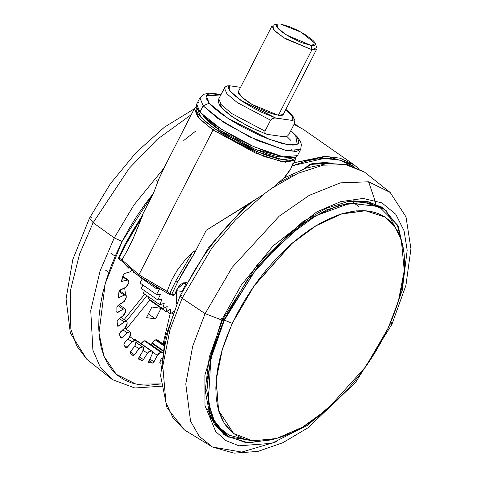 <?xml version="1.0" encoding="UTF-8"?>
<svg xmlns="http://www.w3.org/2000/svg" width="477" height="477" viewBox="0 0 477 477"><rect width="100%" height="100%" fill="white"/><g stroke="black" fill="none" stroke-linecap="round" stroke-linejoin="round"><path stroke-width="0.72" d="M388.016 328.361L398.283 301.518L404.263 270.584L401.27 239.716L394.902 226.718L384.85 216.963L365.477 210.762L341.502 213.988L315.941 225.812L291.751 243.675L254.229 285.705L232.233 323.37L254.229 285.455L291.996 243.276L316.323 225.424L341.991 213.72L365.978 210.727L385.249 217.226L365.978 210.727L341.991 213.72L316.323 225.424L291.996 243.276L254.229 285.455L232.233 323.37L222.258 349.713L216.206 379.954L218.573 410.387L233.67 433.557L252.667 440.843L276.672 438.47L302.591 427.094L327.294 409.278L365.71 366.712L388.016 328.361L382.405 339.642L376.103 350.792L369.168 361.703L361.661 372.275L353.66 382.393L345.241 391.969L336.482 400.907L327.472 409.129L318.296 416.54L309.036 423.087L299.794 428.692L290.648 433.313L281.692 436.896L273.011 439.412L264.687 440.831L256.805 441.147L249.429 440.349L242.644 438.452L236.509 435.471L231.083 431.435L226.42 426.384L222.562 420.362L219.545 413.434L217.405 405.659L216.159 397.114L215.813 387.89L216.379 378.064L217.852 367.743L220.213 357.011L223.439 345.98L227.499 334.759L232.353 323.454L237.963 312.167L244.266 301.017L251.2 290.105L258.707 279.54L266.709 269.422L275.128 259.846L283.887 250.902L292.896 242.686L302.072 235.268L311.326 228.727L320.574 223.117L329.72 218.502L338.676 214.918L347.357 212.402L355.681 210.983L363.563 210.667L370.939 211.46L377.724 213.356L383.86 216.337L389.286 220.374L393.948 225.43L397.806 231.452L400.823 238.381L402.964 246.156L404.21 254.694L404.556 263.918L403.989 273.744L402.516 284.071L400.155 294.798L396.93 305.829L392.869 317.05L388.016 328.361M234.046 433.837L224.536 423.82L218.591 410.769L216.057 380.217L222.091 349.79L232.233 323.37L222.091 349.79L216.057 380.217L218.591 410.769L224.536 423.82L234.046 433.837M183.281 283.159L183.758 283.35L177.486 288.71L174.701 294.673L173.556 295.335L174.85 294.41L177.188 288.764L179.871 285.073L183.132 282.837L186.537 282.766L185.082 282.557L183.776 283.35L177.188 288.764L174.51 294.536L173.187 295.329L172.71 295.138M213.064 129.959L197.883 117.181L194.33 108.696L199.541 118.952L213.064 129.959L214.638 128.712L200.99 117.497L196.84 107.456L196.13 109.549L196.429 111.004L198.438 114.528L204.788 121.104L214.638 128.712L213.064 129.959L255.481 153.075L282.163 161.775L295.114 160.272L285.258 162.252L264.133 156.516L213.064 129.959L138.944 274.8L213.064 129.959M142.605 214.704L137.692 227.964L132.892 239.12L127.675 249.799L122.023 259.864L138.944 274.8L122.023 259.864L119.214 258.069L125.207 245.595L124.688 245.005L132.707 230.868L141.299 217.077M153.421 193.382L142.218 215.282L153.421 193.382L159.074 178.505L153.421 193.382M196.56 106.598L196.703 104.052L199.917 112.137L203.13 105.852L199.923 97.767L203.13 105.852L209.164 103.229L213.314 107.426L222.288 114.528L233.861 122.052L242.531 126.989L260.663 135.808L269.427 139.356L281.251 143.213L287.81 144.656L293.003 145.133L296.64 144.626L298.578 143.148L298.739 140.763L297.123 137.555L290.755 130.817L297.189 136.762L295.662 135.683L297.225 144.376L287.78 144.65L269.427 139.356L228.024 118.415L209.164 103.229L203.13 105.852L217.464 118.183L249.453 136.857L285.759 150.44L296.396 151.477L300.707 149.343L286.552 150.607L256.996 140.375L224.601 122.994L203.13 105.852L199.917 112.137L198.325 110.098L196.56 106.615L194.33 108.696L163.844 168.268L133.942 204.985L114.236 237.934L133.942 204.985L163.85 168.256L159.074 178.505L165.847 164.493M290.767 168.769L288.168 172.954L284.37 177.492L274.37 186.465L262.213 195.254L248.767 203.953L206.231 230.242L194.103 253.931L185.517 267.728L177.796 281.812L171.863 294.16L174.51 294.536L171.863 294.16L170.539 294.947L169.86 294.679L170.539 294.947L171.863 294.16L177.796 281.812L175.816 280.917L169.824 293.391L171.863 294.16L169.824 293.391L167.075 291.471L166.861 292.586L167.075 291.471L169.824 293.391L169.86 294.679L169.824 293.391L175.816 280.917L192.768 252.035L184.599 260.627L177.45 269.97L171.541 280.267L167.075 291.471L138.944 274.8L167.129 291.346L171.541 280.267L177.45 269.97L184.599 260.627L192.768 252.035L175.816 280.917L177.796 281.812L194.103 253.931L194.986 250.795L192.768 252.035L194.986 250.795L194.103 253.931L206.231 230.242L262.213 195.254L274.37 186.465L284.37 177.492L290.755 168.786L295.114 160.272L295.501 157.243M122.034 261.235L121.963 259.983L127.675 249.799L132.892 239.12L142.164 216.713L125.207 245.595L124.688 245.005L118.719 257.431L119.214 258.069L119.256 259.357L119.214 258.069L118.725 257.419L119.053 257.3M218.156 129.219L218.943 127.687L218.156 129.219L255.225 149.355L284.858 157.183L276.69 156.426L266.494 153.618L254.485 149.045L241.702 143.1L229.234 136.297L218.156 129.219L202.832 115.213L205.301 118.457L209.433 122.476L218.156 129.219M151.942 343.392L162.544 350.786L151.942 343.392L151.352 344.859L151.942 343.392M162.645 350.178L152.181 342.874L162.645 350.178M375.602 203.554L374.63 200.149M181.409 295.305L180.103 295.734L165.257 337.495L160.642 375.942L167.004 407.799L184.504 429.944L173.073 418.067L165.913 402.54L162.806 366.103L169.979 329.78L182.083 298.244L169.979 329.78L162.806 366.103L165.913 402.54L173.073 418.067L184.504 429.944L212.456 446.991L199.207 436.276L190.567 421.173L185.797 384.063L192.672 346.356L205.098 313.657L182.083 298.244L180.097 295.752L182.083 298.244L211.937 248.004L235.394 219.969L264.663 193.579L235.394 219.969L211.937 248.004L182.083 298.244L205.098 313.657L232.174 267.341L279.14 216.206L309.191 195.367L340.345 182.894L368.578 181.785L390.144 192.422L368.578 181.785L340.345 182.894L309.191 195.367L279.14 216.206L232.174 267.341L205.098 313.657L221.662 320.031L241.129 285.359L272.969 246.031L316.847 211.83L340.679 201.628L363.098 198.456L381.982 202.928L395.809 214.316L404.073 230.826L407.197 250.258L402.206 290.433L389.453 325.32L391.915 324.33L389.453 325.32L402.206 290.433L407.197 250.258L404.073 230.826L395.809 214.316L381.982 202.928L363.098 198.456L340.679 201.628L316.847 211.83L272.969 246.031L241.129 285.359L221.662 320.031L222.592 319.775L221.662 320.031L204.883 375.131L204.985 405.611L215.741 431.59L225.836 440.593L238.947 445.81L271.812 443.312L307.593 425.228L339.636 397.8L307.593 425.228L271.812 443.312L238.947 445.81L225.836 440.593L215.741 431.59L204.985 405.611L204.883 375.131L221.662 320.031L205.098 313.657L192.672 346.356L185.797 384.063L190.567 421.173L199.207 436.276L212.456 446.991L241.767 452.053L276.97 441.559M272.755 187.717L298.006 173.288L323.144 165.179L345.968 164.726L364.5 172.06L345.968 164.726L323.144 165.179L298.006 173.288L272.755 187.717M122.124 241.487L153.516 193.107L145.246 203.929L136.845 216.129L129.112 228.692L122.124 241.487L114.236 237.934L122.124 241.487L115.953 254.402L110.652 267.311L106.276 280.088L102.865 292.61L100.45 304.749L99.061 316.406L98.703 327.449L99.389 337.782L101.106 347.31L103.831 355.925L107.552 363.563L112.226 370.14L117.807 375.59L124.247 379.871L131.473 382.93L139.427 384.748L148.025 385.303L161.107 383.919L135.957 384.128L116.346 374.35L103.998 356.337L98.948 333.196L105.208 283.678L122.124 241.487M286.82 136.374L290.767 140.363M191.265 114.683L157.231 139.326L129.136 168.351L93.122 222.681L114.236 237.934L93.122 222.681L129.136 168.351L157.231 139.326L191.265 114.683M89.479 218.144L93.122 222.681L89.479 218.144L91.721 217.607M381.463 206.911L386.37 210.816L382.125 207.37L366.926 201.258L347.882 201.532L326.006 208.461L302.692 221.793L257.443 264.389L222.586 319.787L209.314 356.981L205.146 390.621L210.285 417.226L223.725 434.308L228.423 437.105M223.403 434.082L227.368 436.443M297.463 155.687L296.646 156.623L293.588 157.708L288.746 157.726L282.306 156.671L270.197 153.183L251.164 145.479L236.318 138.056L218.18 127.186L207.334 119.202L199.917 112.137L221.382 129.279L253.776 146.66L283.332 156.891L297.493 155.627L300.707 149.343L301.392 144.531L300.432 141.568L297.153 136.714L290.869 130.591M371.5 203.876L367.749 202.719M353.23 200.817L369.204 202.033L382.381 207.936L369.115 202.01L353.23 200.817M386.448 211.21L399.97 236.121M207.608 409.445L214.209 423.94L224.345 434.356L226.342 435.751L212.074 417.727L206.738 390.585L210.852 356.927L224.011 319.978L222.872 319.179L224.011 319.978L258.51 265.212L303.36 223.117L326.608 209.904L348.657 203.011L368.286 202.814L384.384 209.331L364.327 202.284L339.248 205.211L312.34 217.345L286.784 235.996L247.104 280.202L224.011 319.978L224.393 320.133L256.853 267.907L283.451 239.502L316.054 215.676L350.184 203.178L379.06 206.583L397.305 224.774L403.906 251.838L397.305 224.774L379.06 206.583L350.184 203.178L316.054 215.676L283.451 239.502L256.853 267.907L224.393 320.133L232.233 323.37L224.011 319.978L213.368 347.727L207.078 379.698L209.874 411.74L216.224 425.365L226.342 435.751L246.329 442.793L271.318 439.913M272.975 439.418L248.445 442.841L228.459 436.819L214.948 422.622L208.258 402.97L210.816 358.871L224.393 320.133L210.816 358.871L208.258 402.97L214.948 422.622L228.459 436.819L248.445 442.841L272.975 439.418M277.119 24.023L273.082 25.215L273.321 29.514L283.469 37.558L311.97 49.757L278.407 115.345L283.201 114.522L316.764 48.934L311.97 49.757L316.758 47.563L315.357 43.568L311.165 45.488L311.97 49.757L311.165 45.488L301.732 42.697L290.284 37.224L283.451 32.973L278.496 28.996L276.97 27.302L276.117 24.822L276.827 24.13L280.363 23.987L301.22 32.239L315.357 43.568M280.363 23.987L289.801 26.778L297.445 30.23L304.839 34.368L313.031 40.479L314.558 42.173L315.363 43.586L315.41 44.653L314.707 45.345L311.165 45.488L286.23 34.815L277.352 27.773L277.143 24.011L280.363 23.987M311.97 49.757L285.747 38.953L274.967 31.232L271.968 26.008L238.405 91.596L241.404 96.819L252.184 104.541L278.407 115.345L311.97 49.757M266.279 134.168L248.97 126.602L237.779 120.329L230.653 115.607L223.319 109.615L219.963 105.751L218.365 102.156L218.782 98.888L221.352 104.779L231.828 113.58L264.985 131.139L264.979 133.22L267.263 134.401L265.325 133.62L264.717 131.986L270.578 120.21L271.848 118.815L274.502 117.95L292.157 120.365L293.003 119.53L293.182 118.362L291.542 115.1L285.771 109.501L292.431 116.394L292.157 120.365L294.1 121.146L294.673 122.076L294.494 123.507L288.841 134.556L294.434 123.626L294.673 122.076L294.1 121.146L292.157 120.365L275.658 118.004L240.575 100.164L230.063 91.018L229.449 85.753L227.028 85.908L224.947 87.154L218.782 98.888L221.352 104.779L231.828 113.58L264.985 131.139L270.578 120.21L237.421 102.644L226.945 93.85L224.375 87.959L226.945 93.85L237.421 102.644L270.578 120.21L271.848 118.815L273.238 118.159L275.658 118.004L262.255 112.518L253.013 107.814L244.415 102.728L234.231 95.275L230.063 91.018L228.918 89.247L228.429 87.756L228.608 86.587L229.449 85.753L240.581 87.345L229.449 85.753L226.348 86.164L224.375 87.959L218.71 99.031M238.351 91.727L238.405 92.949L239.323 94.559L243.568 98.685L250.437 103.479L258.886 108.213L267.621 112.155L275.324 114.718L280.81 115.5L282.45 115.178L283.207 114.51M218.508 99.735L218.77 100.969M267.263 134.401L284.918 136.821L287.571 135.957L288.841 134.556L287.571 135.957L284.918 136.821L267.263 134.401M209.164 103.229L206.082 98.149L206.249 95.764L206.994 94.905L208.187 94.285L211.818 93.778L220.768 95.001L206.285 95.692L209.164 103.229M220.034 104.153L221.674 107.42L223.457 109.442L232.186 116.561L244.623 124.211L258.486 130.996M216.779 425.538L229.079 435.209L245.399 439.377M256.864 441.147L228.817 437.039M381.797 207.143L385.13 209.82M197.556 103.062L198.849 102.382M221.388 318.266L222.181 318.922M387.825 328.766L389.453 325.32L387.825 328.766M161.369 386.281L134.806 387.998L112.411 379.62L100.253 367.022L92.866 350.213L90.737 310.473L99.967 271.258L114.236 237.934L99.967 271.258L90.737 310.473L92.866 350.213L100.253 367.022L112.411 379.62L86.766 359.259L76.66 345.891L70.864 329.13L70.31 291.077L79.534 254.14L93.122 222.681L79.534 254.14L70.31 291.077L70.864 329.13L76.66 345.891L86.766 359.259L70.34 333.107L66.059 298.846L72.82 259.536L89.491 218.126L110.455 183.633L136.052 152.568L164.571 127.079L194.222 108.905M390.949 321.731L391.915 324.33M307.45 231.19L311.165 228.835M357.142 210.84L356.462 210.81M161.023 363.218L160.016 363.182L159.801 362.49L161.53 358.042L159.938 361.977L160.338 363.259L159.825 362.902L161.023 363.218M162.275 352.485L145.223 340.846L162.275 352.497L160.016 352.557L158.066 354.167L153.97 361.864L152.801 363.039L148.848 362.598L148.448 362.097L152.491 353.368L152.342 351.46L151.048 350.839L150.201 350.851L148.228 352.157L143.422 359.616L141.854 360.612L138.777 359.247L138.503 358.609L143.416 350.017L143.577 347.9L143.106 347.304L141.77 346.755L139.827 347.727L134.431 354.757L133.202 355.586L130.376 353.29L130.227 352.539L135.897 344.293L136.356 342.021L135.575 340.727L134.937 340.357L133.071 340.972L126.369 348.007L125.737 347.852L123.853 344.883L124.419 343.011L130.114 336.333L130.871 333.966L129.869 331.825L128.122 332.07L121.957 337.746L121.11 338.211L120.58 337.895L119.363 334.228L119.483 333.292L126.214 326.34L126.894 325.129L127.24 322.911L126.691 321.367L125.105 321.236L118.773 326.012L117.676 326.185L117.02 321.587L117.27 320.592L124.294 314.552L125.576 312.161L125.689 310.098L125.475 309.239L124.092 308.732L116.99 312.65L116.883 307.266L118.052 305.417L124.402 301.261L125.904 298.948L126.256 295.74L125.111 294.869L118.928 297.529L118.224 297.523L118.046 296.795L119.441 290.594L126.53 286.796L128.659 283.404L129.017 281.203L128.134 279.993L121.629 281.311L123.412 274.525L124.616 273.446L129.637 272.003L131.557 270.703L129.637 272.003L124.616 273.446L123.179 275.05L121.587 280.476L121.748 281.43L127.276 280.035L128.492 280.154L128.921 282.295L128.659 283.404L125.523 287.452L120.27 289.879L118.952 291.632L118.248 297.541M187.819 282.408L195.021 269.666L202.952 257.192L211.526 245.118L220.672 233.551L230.296 222.61L240.307 212.39L251.498 202.23M279.504 182.19L292.681 175.357M162.508 368.948L163.158 357.72L164.833 345.92L167.534 333.656L171.219 321.051L175.858 308.225M163.867 343.649L163.223 343.196L163.021 343.875L163.223 343.196L163.867 343.649M156.307 339.749L163.623 344.853L156.742 339.713L155.442 339.916L152.181 342.874L153.683 340.9L156.307 339.749M163.492 345.527L155.442 339.916L163.492 345.527M161.238 360.761L160.606 360.32L161.238 360.761M152.044 351.173L135.241 339.517L152.074 351.191L152.026 354.584L148.687 361.107L148.848 362.598L148.538 362.377L152.413 363.104L148.913 360.666L152.413 363.104L153.97 361.864L149.796 358.948L153.97 361.864L157.303 355.341L152.574 352.038L157.303 355.341L160.934 352.354L144.436 340.834L145.223 340.846L161.721 352.366L160.934 352.354L144.436 340.834L141.001 343.464L143.511 341.037L145.89 341.049M118.248 297.547L118.928 297.529L118.034 296.903L118.928 297.529L124.181 295.108L118.988 291.483L124.181 295.108L125.803 295.072L126.316 296.724L126.202 297.767L123.406 302.072L118.052 305.417L116.883 307.266L116.907 312.608L117.759 312.501L116.692 311.749L117.759 312.501L123.114 309.15L117.908 305.518L123.114 309.15L125.159 308.887L125.689 310.098L125.725 311.046L123.334 315.494L118.01 319.679L117.02 321.587L117.747 326.25L118.773 326.012L117.42 325.07L118.773 326.012L124.103 321.832L119.429 318.564L124.103 321.832L126.566 321.265L127.24 322.911L125.314 327.395L120.15 332.314L119.363 334.228L120.58 337.895L121.957 337.746L120.055 336.422L121.957 337.746L127.12 332.827L122.786 329.804L127.12 332.827L130 331.903L130.704 333.065L129.297 337.472L124.419 343.011L123.853 344.883L125.85 347.966L127.216 347.405L124.02 345.175L127.216 347.405L132.093 341.872L127.961 338.986L132.093 341.872L135.373 340.536L136.04 341.264L135.176 345.491L130.71 351.501L130.376 353.29L132.91 355.502L134.431 354.757L130.43 351.96L134.431 354.757L138.902 348.741L134.854 345.92L138.902 348.741L142.522 346.934L143.106 347.304L136.374 342.605L143.154 347.334L142.814 351.239L138.867 357.583L138.676 359.175L141.854 360.612L138.551 358.31L141.854 360.612L143.422 359.616L139.367 356.784L143.422 359.616L147.375 353.272L143.261 350.398L147.375 353.272L151.048 350.839L134.544 339.32L151.74 351.036L134.544 339.32L133.667 339.344L135.575 339.678M142.522 346.934L136.374 342.641L142.522 346.934M161.059 308.297L155.603 318.952L148.371 313.908L155.603 318.952L146.457 317.646L151.913 306.985L161.059 308.297L155.603 318.952L146.457 317.646L151.913 306.985L161.059 308.297M124.688 287.84L125.54 294.887L124.688 287.84M119.971 291L123 288.621L119.971 291M122.643 276.803L127.276 280.035L122.643 276.803M121.528 280.971L122.255 281.478L121.528 280.971M170.182 313.729L163.223 343.196L170.182 313.729M149.73 300.2L166.234 311.719L170.784 308.953L170.372 313.866L173.372 311.654L170.372 313.866L170.784 308.953L166.234 311.719L167.206 306.52L166.234 311.719L149.73 300.2M145.938 341.085L146.189 341.371M157.44 339.988L157.821 340.679M126.155 329.219L149.987 299.765L126.155 329.219M146.934 295.668L126.345 321.11L146.934 295.668M148.425 298.674L148.89 297.034L148.425 298.674L162.729 308.655L167.206 306.52L162.729 308.655L164.255 303.247L162.729 308.655L148.425 298.674M144.734 294.13L124.145 319.572L144.734 294.13M143.41 293.206L144.382 290.594L143.41 293.206L159.914 304.725L164.249 303.247L159.914 304.725L161.965 299.192L159.914 304.725L143.41 293.206M141.329 288.472L142.909 285.013L141.329 288.472L157.833 299.985L161.965 299.192L157.833 299.985L160.379 294.422L157.833 299.985L141.329 288.472M140.023 282.998L142.289 278.83L140.023 282.998L156.522 294.518L160.379 294.422L156.522 294.518L159.521 289.002L156.522 294.518L140.023 282.998M139.499 276.887L156.003 288.4L159.521 289.002L156.003 288.4L156.73 287.249L156.003 288.4L139.499 276.887M171.833 312.793L172.71 313.401L171.833 312.793M166.801 311.374L170.372 313.866L166.801 311.374M243.878 127.741L242.835 127.15M128.915 268.366L122.16 261.372M294.655 157.505L293.886 158.901L292.771 159.634L291.203 160.117L286.755 160.296L277.179 158.62L264.866 154.745L250.884 149.009L236.425 141.907L227.141 136.708L214.638 128.712L257.288 151.787L283.421 159.92L294.655 157.505M119.459 259.434L122.124 261.36M133.59 272.224L145.384 280.458M152.217 284.632L159.473 288.71M124.688 245.005L142.867 214.417L142.164 216.713L125.207 245.595L119.214 258.069L121.963 259.983L122.029 261.229L138.926 276.219L169.86 294.679L173.187 295.329M294.065 124.354L303.151 129.237L294.047 124.384L303.151 129.237L353.761 164.559L340.077 158.185L324.92 156.283L293.832 162.776L327.198 156.307L353.761 164.559L358.871 168.733M278.312 160.499L278.174 160.91M195.403 131.342L183.746 140.488M142.617 214.686L142.295 215.21M290.976 168.357L292.622 163.766M292.3 165.781L324.151 158.442L339.779 160.135L353.88 166.562L347.608 162.955L341.8 160.713L335.558 159.223L328.915 158.501L321.915 158.537L314.593 159.336L306.991 160.904L292.3 165.781M332.511 163.17L312.566 163.51L311.731 164.291L310.968 164.106M304.821 168.548L307.641 166.133L312.566 163.51L304.308 168.727L309.293 164.708L312.566 163.51L324.909 162.544L332.517 163.17M176.526 303.813L176.764 290.69L176.526 303.813M182.268 291.036L186.042 283.672M181.958 291.435L176.562 290.66L181.958 291.435M180.103 295.734L208.759 247.307L245.84 205.772M283.809 178.082L306.401 168.005L327.92 163.408L347.608 164.684L364.5 172.06L390.144 192.422L405.987 216.868L410.941 248.732L405.939 285.365L391.903 324.354L355.603 382.351L308.112 427.696L282.849 442.698L257.884 451.439L234.016 453.15L212.456 446.991M297.475 125.874L294.559 123.352M404.025 252.864L398.432 226.778L384.384 209.331L382.381 207.936M285.836 109.376L289.897 112.9L293.254 116.764L294.852 120.359L294.506 123.483M210.047 416.677L224.345 434.356M220.881 94.78L216.212 93.79L208.998 93.176L203.405 94.41L199.923 97.767L196.703 104.052M294.691 150.744L294.273 151.567M157.344 339.91L163.724 344.364M136.374 342.605L143.148 347.328M135.373 340.536L129.887 336.702M124.563 328.11L129.982 331.891M120.967 317.36L126.566 321.265M119.178 304.714L125.129 308.869M119.423 290.618L125.803 295.072M128.492 280.154L122.827 276.201M108.804 272.397L105.244 269.91M115.172 256.191L110.807 253.144M157.75 181.683L156.188 180.592M353.034 202.403L358.859 206.475M290.91 151.227L291.328 148.991M277.62 160.773L278.407 158.924M118.719 257.425L118.678 258.6L119.256 259.357M289.783 160.302L289.879 160.916M374.85 200.209L368.602 181.791M311.725 164.297L327.007 163.492M176.287 291.25L176.043 304.964M183.758 283.35L186.06 283.678"/></g></svg>
